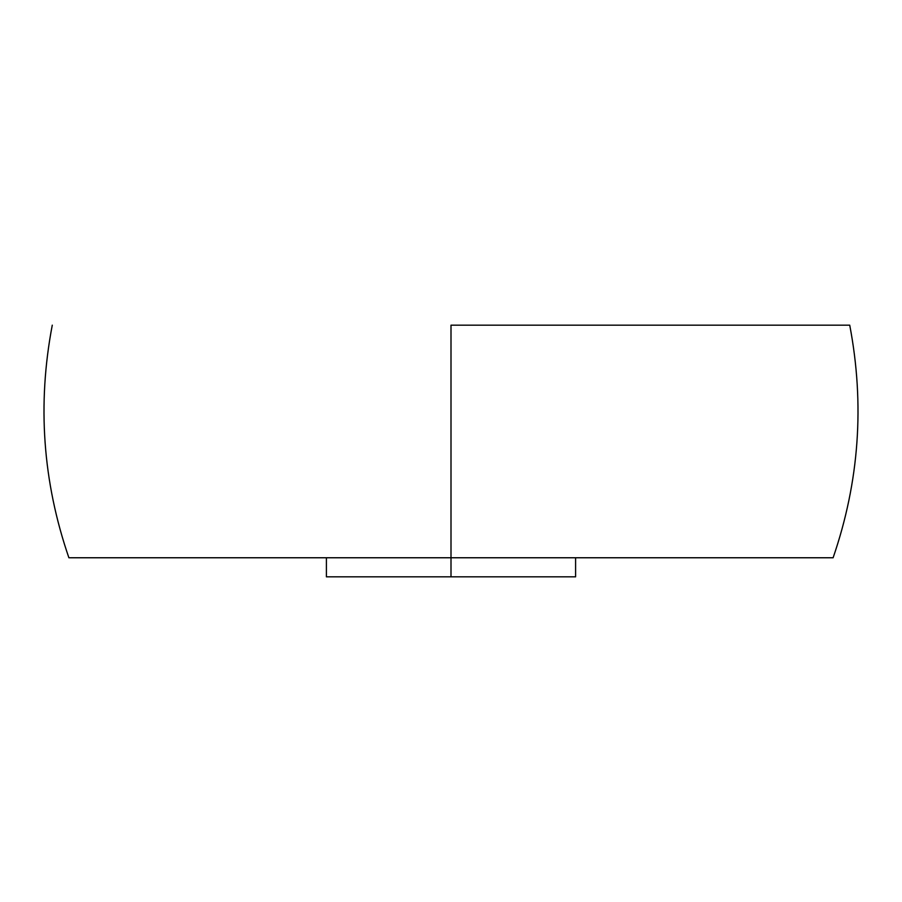<?xml version="1.0" encoding="UTF-8"?>
<svg xmlns="http://www.w3.org/2000/svg" width="902" height="902" viewBox="0 0 902 902"><rect width="100%" height="100%" fill="white"/><g stroke="black" fill="none" stroke-linecap="round" stroke-linejoin="round"><path stroke-width="1.35" d="M52.271 325.171C37.185 404.175 42.721 481.702 68.89 557.763L451 557.763L451 576.829L575.6 576.829L451 576.829L451 557.763L833.11 557.763L68.89 557.763L451 557.763L451 325.171L849.729 325.171L451 325.171L451 557.763L833.11 557.763C859.279 481.702 864.815 404.175 849.729 325.171M451 325.171L849.729 325.171L451 325.171M326.4 576.829L451 576.829L326.4 576.829L326.4 557.763M575.6 557.763L575.6 576.829"/></g></svg>
